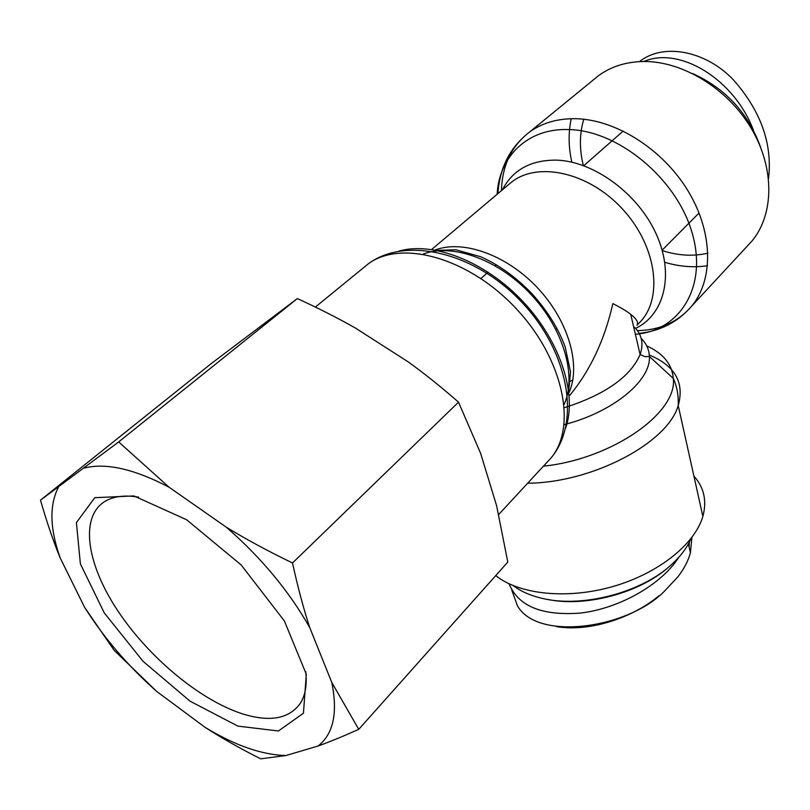 <?xml version="1.0" encoding="UTF-8"?>
<svg xmlns="http://www.w3.org/2000/svg" width="810" height="810" viewBox="0 0 810 810"><rect width="100%" height="100%" fill="white"/><g stroke="black" fill="none" stroke-linecap="round" stroke-linejoin="round"><path stroke-width="1.21" d="M547.56 599.43C585.286 607.358 639.11 593.173 668.047 567.567M690.971 538.66C687.265 547.357 681.038 555.761 672.3 563.861C642.138 592.637 581.398 608.472 541.313 598.144C530.054 595.431 520.739 591.29 513.378 585.711M689.158 547.216L689.259 542.315M556.278 626.565C590.298 632.438 633.906 617.038 658.935 595.725M691.912 537.435L690.424 552.754C688.257 560.753 684.116 568.731 678 576.69L665.142 590.47C629.552 628.155 537.344 642.067 517.276 605.475L511.677 589.791M679.124 556.926L674.75 563.061C655.482 587.908 616.714 608.776 580.608 613.059C542.022 615.995 518.187 606.245 509.115 583.828M692.742 73.589C725.659 88.594 748.278 113.157 760.59 147.268M583.777 119.242C579.444 133.731 579.292 149.172 583.342 165.554M662.276 250.584C678.142 255.697 693.36 256.557 707.899 253.176M639.515 61.621C663.623 42.302 706.168 51.141 733.283 79.734C760.823 110.869 772.578 143.815 768.548 178.605M643.839 61.499C679.792 45.937 734.467 79.532 753.432 130.228M592.96 80.23L598.671 75.563C611.256 66.43 626.282 61.752 643.768 61.499C682.941 61.135 727.967 88.806 751.396 128.618C774.907 168.44 774.066 214.508 752.004 240.995L746.628 246.797M707.545 265.71C693.714 267.796 679.469 266.662 664.797 262.298M571.83 162.182C568.448 147.066 568.245 132.567 571.242 118.705M569.207 395.999C590.014 371.031 604.564 340.23 612.856 303.608C620.602 307.506 626.555 311.08 630.737 314.32L640.102 354.588C630.281 376.954 605.06 394.642 564.438 407.683M508.224 184.923L511.555 182.118C537.789 161.21 588.566 172.287 622.12 208.626C655.928 244.721 663.43 296.035 641.166 320.902L636.994 325.276C638.766 322.653 636.67 318.998 630.737 314.32M693.917 476.098C704.062 487.448 707.049 500.863 702.867 516.355C694.95 544.219 658.287 573.581 612.664 586.592C567.051 599.653 519.078 594.479 495.76 575.576M568.752 391.392L569.663 391.048M569.136 381.864L572.812 380.011M555.913 329.478L556.764 327.979M305.745 671.642C307.162 684.966 305.299 695.608 300.156 703.586C288.674 719.24 268.869 722.469 240.722 713.276C198.197 698.908 147.4 656.009 116.903 609.454C86.417 563.001 79.522 516.213 105.543 501.036C113.967 496.257 124.973 494.95 138.581 497.137M237.887 726.114L278.417 730.974L303.436 713.215L306.312 674.274L284.371 620.956L241.177 564.955L186.634 519.757L133.903 495.933L94.8 497.684L76.403 522.602L80.382 563.851L104.267 612.907L142.985 661.244L190.026 701.176L237.887 726.114M205.011 727.299C235.052 745.534 262.055 754.94 286.011 755.517L260.678 758.828C240.175 748.521 221.626 738.011 205.011 727.299L156.745 691.467L114.18 650.359L84.554 607.247L60.142 557.837C53.146 540.766 46.605 521.529 40.5 500.145L118.675 441.916L169.057 487.215L226.344 527.229C246.078 539.278 268.13 551.195 292.501 562.98C297.786 587.068 303.537 608.634 309.774 627.679L331.756 682.385L358.739 729.354C343.238 736.29 329.69 741.838 318.117 746L286.011 755.517M318.117 746C333.426 733.971 337.973 712.76 331.756 682.385M309.774 627.679C289.19 591.27 261.377 557.786 226.344 527.229M169.057 487.215C134.146 468.919 105.806 462.55 84.037 468.089M58.522 487.083C49.238 504.832 49.774 528.414 60.142 557.837M84.554 607.247C103.994 637.996 128.061 666.073 156.745 691.467M358.739 729.354L507.799 562.079L496.611 505.703L480.583 453.256L458.521 402.175C441.42 387.17 424.713 373.785 408.402 362.019L355.56 328.131C337.861 318.087 318.462 308.235 297.351 298.576L210.853 363.892L40.5 500.145M458.521 402.175L292.501 562.98M297.351 298.576L118.675 441.916M497.137 194.268C499.102 156.532 527.533 128.193 568.225 129.539C617.898 130.106 676.39 178.332 691.963 232.338C708.102 286.335 680.046 330.885 635.384 334.297M637.429 330.632C660.008 330.146 678.112 321.955 691.75 306.048C713.64 279.632 713.256 232.338 687.913 190.694C662.661 149.05 615.499 119.323 575.343 118.695C557.432 118.503 542.184 122.928 529.619 131.99C511.535 145.901 502.149 165.442 501.471 190.613M635.627 328.384C664.382 314.705 674.619 274.59 656.282 234.181C638.189 193.762 594.034 161.291 556.521 160.127C530.793 159.945 512.76 169.837 502.423 189.813M638.148 324.071L637.146 325.023M564.155 424.653C613.048 412.209 651.199 380.467 649.367 356.44C649.104 349.576 646.37 343.561 641.176 338.388M634.544 327.23C641.925 334.793 643.788 343.916 640.102 354.588L645.165 356.663L649.367 356.44L673.292 378.402C677.757 412.695 612.168 459.037 543.449 466.175M568.914 392.789C581.307 365.897 568.812 321.236 537.799 288.137C506.898 254.947 462.915 239.315 435.122 250.037M646.704 345.9C663.228 353.383 672.087 364.216 673.292 378.402C676.998 386.481 678.638 395.523 678.223 405.547C684.632 382.522 674.993 365.675 649.286 355.013M527.685 483.205C592.323 482.882 667.683 442.888 678.223 405.547L702.867 516.355M565.441 428.662C577.56 395.29 560.905 342.093 523.28 301.907C485.737 261.65 433.33 241.157 398.925 251.12M423.225 254.067C452.253 242.949 498.454 259.514 531.046 294.486C563.74 329.366 577.014 376.265 564.145 404.342M362.769 268.333L368.277 263.837C401.213 239.254 468.696 257.702 515.94 308.387C563.466 358.789 577.327 426.678 551.114 457.893L545.95 463.472M688.399 543.935L690.434 552.754M598.671 75.563L529.619 131.99C510.168 147.076 499.608 167.609 497.958 193.58M639.151 333.366C660.575 331.027 678.112 321.914 691.75 306.048L752.004 240.995M431.669 249.48L508.508 184.68M623.224 131.038L583.757 165.706M699.081 212.989L662.155 250.148M315.363 307.071L368.277 263.837C406.053 235.639 475.916 252.781 522.116 302.575C568.802 351.925 581.205 422.121 551.114 457.893L498.707 514.492M568.691 390.876L570.524 371.942L565.157 346.842C558.353 328.344 547.226 310.564 531.765 293.483C515.717 276.949 498.656 264.688 480.583 256.709L455.797 249.763L437.056 250.391M480.948 278.498L488.076 272.13M495.183 265.771L496.338 264.738"/></g></svg>
